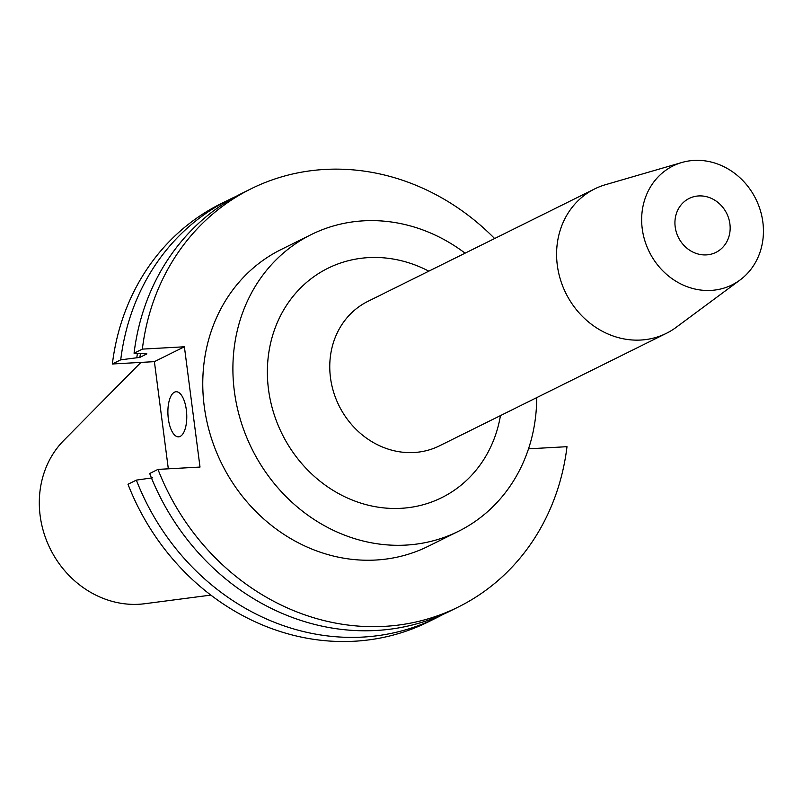 <?xml version="1.0" encoding="UTF-8"?>
<svg xmlns="http://www.w3.org/2000/svg" width="803" height="803" viewBox="0 0 803 803"><rect width="100%" height="100%" fill="white"/><g stroke="black" fill="none" stroke-linecap="round" stroke-linejoin="round"><path stroke-width="1.2" d="M174.462 392.185A22.584 9.375 -93.2 0 0 168.118 416.797A22.584 9.375 -93.2 0 0 178.587 436.842A22.584 9.375 -93.2 0 0 180.203 436.4A22.584 9.375 -93.2 0 0 186.547 411.798A22.584 9.375 -93.2 0 0 176.078 391.744A22.584 9.375 -93.2 0 0 174.462 392.185M729.897 223.896A30.112 26.971 -116.4 0 1 715.925 252.393A30.112 26.971 -116.4 0 1 675.193 226.938A30.112 26.971 -116.4 0 1 689.165 198.441A30.112 26.971 -116.4 0 1 729.897 223.896M465.098 253.176A165.619 148.344 63.6 0 0 311.233 234.586L281.11 249.522A165.619 148.344 63.6 0 0 204.233 406.258A165.619 148.344 63.6 0 0 428.25 546.281L458.383 531.345A165.619 148.344 63.6 0 0 536.715 397.626M311.233 234.586A165.619 148.344 63.6 0 0 234.366 391.312A165.619 148.344 63.6 0 0 458.383 531.345M681.867 162.497L605.432 184.72A80.611 72.21 63.6 0 0 594.722 188.896A80.611 72.21 63.6 0 0 557.302 265.181A80.611 72.21 63.6 0 0 666.349 333.345A80.611 72.21 63.6 0 0 676.156 327.343L740.105 279.956A66.388 59.462 63.6 0 0 762.85 222.07A66.388 59.462 63.6 0 0 681.867 162.497A66.388 59.462 63.6 0 0 642.239 228.765A66.388 59.462 63.6 0 0 679.76 283.409A66.388 59.462 63.6 0 0 740.105 279.956M140.947 362.394L63.798 440.405A95.356 85.409 63.6 0 0 40.15 515.717A95.356 85.409 63.6 0 0 144.781 603.726L210.828 595.103M458.352 606.988L450.051 611.103A233.372 209.031 63.6 0 1 149.679 473.509L157.98 469.394A233.372 209.031 63.6 0 0 458.352 606.988A233.372 209.031 63.6 0 0 566.998 446.689L528.515 448.827M494.608 238.531A233.372 209.031 63.6 0 0 251.008 188.825A233.372 209.031 63.6 0 0 142.352 349.114L134.061 353.23L146.889 353.902L139.863 357.385L120.731 359.834L112.37 363.99L154.397 361.651L168.319 468.822M157.98 469.394L200.007 467.065L184.389 346.786L142.352 349.114M251.008 188.825L242.707 192.941A233.372 209.031 63.6 0 0 134.061 353.23M140.415 353.782A216.449 193.874 63.6 0 0 139.863 357.385M137.413 353.521A219.661 196.755 63.6 0 0 136.821 357.556M436.732 617.708L428.36 621.853A233.372 209.031 63.6 0 1 127.988 484.259L136.359 480.114A233.372 209.031 63.6 0 0 436.732 617.708A233.372 209.031 63.6 0 0 443.326 614.265M136.359 480.114L152.44 477.835M236.112 196.374A233.372 209.031 63.6 0 0 229.387 199.546A233.372 209.031 63.6 0 0 120.731 359.834M229.387 199.546L221.016 203.691A233.372 209.031 63.6 0 0 112.37 363.99M184.389 346.786L154.397 361.651M500.45 415.613A128.038 114.688 -116.4 0 1 382.67 507.777A128.038 114.688 -116.4 0 1 268.503 389.415A128.038 114.688 -116.4 0 1 428.822 271.163M594.722 188.896L367.884 301.376A80.611 72.21 63.6 0 0 330.475 377.661A80.611 72.21 63.6 0 0 439.512 445.826L666.349 333.345"/></g></svg>
